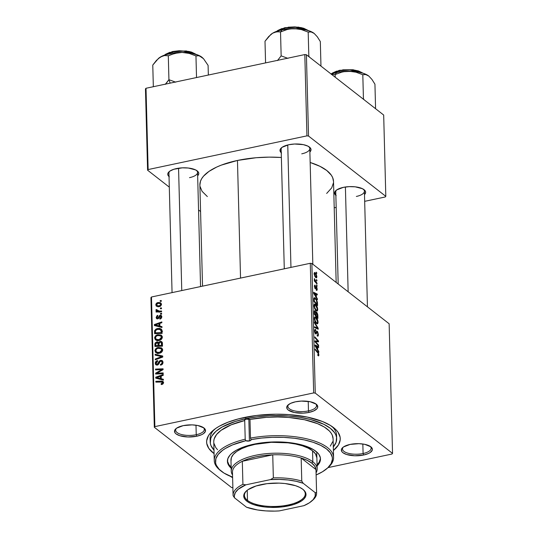 <?xml version="1.0" encoding="UTF-8"?>
<svg xmlns="http://www.w3.org/2000/svg" width="538" height="538" viewBox="0 0 538 538"><rect width="100%" height="100%" fill="white"/><g stroke="black" fill="none" stroke-linecap="round" stroke-linejoin="round"><path stroke-width="0.81" d="M196.242 434.717A14.324 5.588 178.5 0 0 203.377 427.562A14.324 5.588 -1.5 0 1 204.299 429.459A14.324 5.588 -1.5 0 1 196.242 434.717L195.993 425.208L196.242 434.717A14.324 5.588 -1.5 0 1 175.664 430.205A14.324 5.588 -1.5 0 1 176.477 428.261A14.324 5.588 178.5 0 0 180.438 434.213A14.324 5.588 178.5 0 0 196.242 434.717L196.794 436.224L196.242 434.717M183.223 425.632A15.515 6.053 -1.5 0 1 203.989 427.992A15.515 6.053 -1.5 0 1 196.794 436.224L201.615 434.691L203.398 433.689L205.375 431.409L205.012 429.062L203.956 427.972L197.836 425.524L192.113 424.879L183.223 425.632L176.612 428.167L174.642 430.447L175.005 432.801L176.06 433.89L179.719 435.693L187.903 436.977L196.794 436.224A15.515 6.053 -1.5 0 1 179.181 435.504A15.515 6.053 -1.5 0 1 175.892 428.732A15.515 6.053 -1.5 0 1 183.223 425.632M308.476 410.904A14.324 5.588 178.5 0 0 315.611 403.742A14.324 5.588 -1.5 0 1 316.526 405.639A14.324 5.588 -1.5 0 1 308.476 410.904L308.227 401.388L308.476 410.904A14.324 5.588 -1.5 0 1 287.891 406.385A14.324 5.588 -1.5 0 1 288.711 404.448A14.324 5.588 178.5 0 0 292.672 410.393A14.324 5.588 178.5 0 0 308.476 410.904L309.027 412.411L308.476 410.904M295.449 401.812A15.515 6.053 -1.5 0 1 316.223 404.179A15.515 6.053 -1.5 0 1 309.027 412.411L313.849 410.871L316.902 408.766L317.608 407.596L317.245 405.242L316.189 404.152L310.063 401.704L301.307 401.086L295.449 401.812L290.628 403.352L287.574 405.457L286.868 406.627L287.231 408.981L288.287 410.07L294.414 412.518L303.17 413.137L309.027 412.411A15.515 6.053 -1.5 0 1 291.408 411.691A15.515 6.053 -1.5 0 1 288.119 404.912A15.515 6.053 -1.5 0 1 295.449 401.812M363.089 453.514A14.324 5.588 178.5 0 0 370.225 446.358A14.324 5.588 -1.5 0 1 371.139 448.255A14.324 5.588 -1.5 0 1 363.089 453.514L362.841 444.005L363.089 453.514A14.324 5.588 -1.5 0 1 342.504 449.001A14.324 5.588 -1.5 0 1 343.325 447.058A14.324 5.588 178.5 0 0 347.286 453.009A14.324 5.588 178.5 0 0 363.089 453.514L363.641 455.02L363.089 453.514M350.063 444.428A15.515 6.053 -1.5 0 1 370.837 446.789A15.515 6.053 -1.5 0 1 363.641 455.02L368.463 453.487L370.245 452.485L372.222 450.205L372.336 449.015L370.803 446.762L364.677 444.321L358.96 443.675L350.063 444.428L343.459 446.964L341.482 449.243L341.845 451.597L342.901 452.687L346.566 454.489L354.744 455.773L363.641 455.02A15.515 6.053 -1.5 0 1 346.021 454.301A15.515 6.053 -1.5 0 1 342.74 447.529A15.515 6.053 -1.5 0 1 350.063 444.428M356.358 196.451A14.324 5.588 178.5 0 0 363.493 189.295A14.324 5.588 -1.5 0 1 364.408 191.185A14.324 5.588 -1.5 0 1 356.358 196.451M335.867 195.368A15.515 6.053 -1.5 0 1 336.008 190.465A15.515 6.053 -1.5 0 1 343.331 187.365A15.515 6.053 -1.5 0 1 364.105 189.726A15.515 6.053 -1.5 0 1 364.502 194.615L365.49 193.142L365.605 191.952L365.127 190.788L362.478 188.724L355.188 186.821L349.189 186.639L343.331 187.365L336.727 189.901L334.75 192.18L335.113 194.534L336.176 195.624M189.511 177.654A14.324 5.588 178.5 0 0 196.646 170.499A14.324 5.588 -1.5 0 1 197.567 172.389A14.324 5.588 -1.5 0 1 189.511 177.654M169.019 176.572A15.515 6.053 -1.5 0 1 169.161 171.669A15.515 6.053 -1.5 0 1 176.491 168.569A15.515 6.053 -1.5 0 1 197.258 170.929A15.515 6.053 -1.5 0 1 197.654 175.818L198.643 174.346L198.757 173.155L198.28 171.992L195.63 169.927L188.34 168.024L182.342 167.843L173.895 169.248L169.88 171.104L167.91 173.384L167.789 174.574L169.329 176.827M301.744 153.834A14.324 5.588 178.5 0 0 308.879 146.679A14.324 5.588 -1.5 0 1 309.794 148.575A14.324 5.588 -1.5 0 1 301.744 153.834M281.253 152.752A15.515 6.053 -1.5 0 1 281.394 147.849A15.515 6.053 -1.5 0 1 288.718 144.749A15.515 6.053 -1.5 0 1 309.491 147.116A15.515 6.053 -1.5 0 1 309.888 151.998L310.877 150.526L310.991 149.342L310.513 148.179L307.864 146.114L303.331 144.641L294.575 144.023L288.718 144.749L282.114 147.291L280.137 149.564L280.5 151.918L281.556 153.007M336.485 437.024A63.262 24.687 178.5 0 0 331.879 426.385A63.262 24.687 -1.5 0 1 336.58 435.376L336.667 438.645M244.191 417.515A66.84 26.086 -1.5 0 1 333.661 427.69A66.84 26.086 -1.5 0 1 333.399 450.508L338.429 444.946L340.204 439.835L340.13 437.28L338.066 432.27L336.095 429.875L330.359 425.403L322.444 421.503L307.144 417.051L288.946 414.603L275.967 414.193L256.478 415.464L238.442 418.873L228.011 422.195L219.322 426.217L215.738 428.443L210.271 433.211L208.435 435.713L206.659 440.817L206.726 443.379L208.798 448.383L214.077 453.635A66.84 26.086 -1.5 0 1 212.624 430.857A66.84 26.086 -1.5 0 1 244.191 417.515M199.88 185.045L200.492 181.192L201.703 178.65L203.539 176.148L209.006 171.38L216.693 167.062L221.279 165.132L237.46 160.452A66.84 26.086 178.5 0 1 281.374 157.479L269.235 157.13L256.162 157.728L237.46 160.452L240.54 278.092L237.46 160.452A66.84 26.086 178.5 0 0 199.88 185.011L202.53 286.155M389.142 323.768L392.538 453.4L315.261 393.103L311.872 263.472L389.142 323.768L311.872 263.472L310.278 263.29L151.481 296.989L154.87 426.621L313.667 392.922L310.278 263.29L311.872 263.472L315.261 393.103L392.538 453.4L391.987 454.032L328.046 467.603L391.987 454.032L392.538 453.4L389.142 323.768M317.05 285.517L316.526 284.918L316.546 285.739L317.07 286.31L316.526 284.918L316.546 285.739L317.07 286.31L317.05 285.517M316.909 280.123L316.384 279.525L316.405 280.345L316.929 280.917L316.384 279.525L316.405 280.345L316.929 280.917L316.909 280.123M317.723 309.377L316.593 305.658L315.369 304.266L314.427 304.118L314.004 306.438L314.938 309.242L316.761 311.072L317.467 310.762L317.723 309.377L317.265 309.471L317.723 309.377C317.407 306.929 316.674 305.261 315.51 304.367L314.622 304.031L313.957 305.752L314.569 308.469L316.209 310.782L317.03 311.072L317.723 309.377M317.4 298.832L316.378 297.111L316.304 294.38L317.299 294.905L317.272 294.098L313.647 292.302L313.674 293.277L317.42 299.7L316.378 297.111L316.304 294.38L317.299 294.905L317.272 294.098L313.647 292.302L313.674 293.277L317.42 299.7L317.4 298.832M315.006 310.816L314.205 311.233L314.219 314.219L317.911 318.368L317.716 314.34L316.848 312.396L316.196 312.074L315.92 312.571L315.275 311.085L314.508 310.668L314.219 314.219L317.911 318.368L317.83 315.288L317.413 315.376L317.83 315.288L316.633 312.188L315.92 312.571L314.548 310.655M318.166 328.227L314.427 322.013L314.448 322.874L317.655 328.2L314.548 326.761L314.569 327.568L318.193 329.243L318.166 328.227L316.674 328.543L318.166 328.227L314.427 322.013L314.448 322.874L317.655 328.2L314.548 326.761L314.569 327.568L318.193 329.243L318.166 328.227M318.146 355.732L318.913 354.784L318.388 354.898L318.913 354.784L317.837 352.108L317.252 352.229L317.837 352.108L315.134 349.061L315.154 349.875L317.77 352.814L318.483 354.401L318.066 354.885L317.743 354.562L317.81 355.396L318.456 355.894L318.819 355.631L318.557 353.177L315.134 349.061L315.154 349.875L318.281 353.52L318.462 354.717L317.743 354.562L317.81 355.396L318.577 355.894M318.61 345.127L315.49 341.637L318.523 341.838L318.503 340.998L314.817 336.842L314.838 337.656L317.965 341.146L314.918 340.924L314.945 341.771L318.63 345.934L318.61 345.127L318.025 345.248L318.61 345.127L315.49 341.637L318.523 341.838L318.503 340.998L314.817 336.842L314.838 337.656L317.965 341.146L314.918 340.924L314.945 341.771L318.63 345.934L318.61 345.127M318.778 351.462L317.756 349.74L317.682 347.01L318.678 347.535L318.651 346.728L315.026 344.932L315.053 345.907L318.799 352.329L317.756 349.74L317.682 347.01L318.678 347.535L318.651 346.728L315.026 344.932L315.053 345.907L318.799 352.329L318.778 351.462M317.245 331.253L316.438 331.421L317.245 331.253L316.263 331.973L315.914 333.056L315.1 333.204L315.598 333.096L315.046 331.368L314.643 331.455L315.752 330.48L315.698 329.653L314.737 329.855L315.618 329.586C314.952 329.175 314.616 329.646 314.616 331.005L315.645 333.916L316.418 333.634L315.53 333.822L316.418 333.634L316.653 332.881L315.927 333.035L316.653 332.881L316.983 332.033L316.196 332.202L317.299 332.081L317.951 334.118L317.676 335.302L317.138 335.087L317.205 335.92L317.904 336.189L318.382 334.501L317.676 331.764L316.62 331.139L315.692 333.156L315.039 331.226L315.194 330.453L315.752 330.48L315.698 329.653L314.864 329.619L314.616 331.005L314.986 332.948L315.759 333.997L316.351 333.768L316.983 332.033L317.561 332.41L317.904 334.871L317.676 335.302L317.138 335.087L317.682 336.183L318.247 335.82L318.382 334.501L317.938 334.596L318.382 334.501L317.245 331.253L316.754 331.078M318.059 322.161L316.929 318.442L315.705 317.043L314.764 316.902L314.34 319.222L315.275 322.027L317.097 323.856L317.803 323.546L318.059 322.161L317.602 322.255L318.059 322.161C317.743 319.713 317.01 318.045 315.846 317.151L314.959 316.815L314.286 318.536L314.898 321.253L316.546 323.567L317.366 323.856L318.059 322.161M316.337 290.244C316.916 290.641 317.198 290.238 317.191 289.034L316.842 289.108L317.191 289.034L316.371 286.546L314.77 288.052L315.355 287.931L314.717 287.931L315.147 287.843L314.448 286.781L315.255 286.068L315.181 285.234L314.555 285.362L315.181 285.234L314.421 286.418L315.221 288.684L315.961 287.924L314.824 288.166L316.418 287.373L316.855 288.738L316.223 289.37L316.29 290.204L316.875 290.365L317.158 289.747L316.842 287.245L315.994 286.478L315.147 287.843L314.757 286.512L315.181 285.234L314.508 285.49L315.073 288.543L315.618 288.751L316.176 287.379L316.6 287.588L316.808 289.256L316.223 289.37L316.29 290.204L316.781 290.406M317.514 303.311L316.768 300.056L314.824 297.743L313.889 298.382L313.889 301.435L317.575 305.591L317.514 303.311L317.097 303.398L317.514 303.311L317.4 302.006L315.261 298.012L314.387 297.682L313.856 298.577L313.889 301.435L317.575 305.591L317.514 303.311M315.154 272.786L314.172 272.995L315.154 272.786C314.508 272.248 314.158 272.578 314.091 273.781L315.853 277.635C316.478 278.119 316.815 277.763 316.862 276.559L316.243 274.198L314.575 272.544L314.111 274.091L314.992 276.666L316.418 277.83L316.862 276.559L316.505 276.633L316.862 276.559L315.154 272.786L314.548 272.551M316.99 283.203L315.187 281.011L314.313 278.583L314.864 280.816L314.306 280.184L314.326 280.991L317.01 284.01L316.99 283.203L316.405 283.324L316.99 283.203L314.313 278.583L314.864 280.816L314.306 280.184L314.326 280.991L317.01 284.01L316.99 283.203M316.714 272.732L316.189 272.141L316.209 272.954L316.734 273.533L316.189 272.141L316.209 272.954L316.734 273.533L316.714 272.732M157.89 334.697L161.091 335.066L162.207 336.385L162.328 337.42L160.835 339.74L157.399 340.594L155.327 339.747L154.621 337.756L155.643 335.779L157.89 334.697C155.98 335.046 154.89 336.169 154.614 338.059L155.805 340.103L159.161 340.453C161.01 340.07 162.066 338.96 162.335 337.124L161.413 335.282L157.89 334.697L158.791 335.403L157.89 334.697M159.894 326.129L161.965 326.64L161.985 327.507L154.386 325.524L154.359 324.548L161.837 321.906L161.864 322.706L159.82 323.399L159.894 326.129L159.82 323.399L161.864 322.706L161.837 321.906L154.359 324.548L154.386 325.524L161.985 327.507L161.965 326.64L159.894 326.129L161.487 327.373L159.894 326.129M163.525 382.531L162.846 384.058L161.225 384.529L161.104 383.749L162.59 383.022L162.348 382.067L155.865 382.121L155.845 381.314L162.832 381.314L163.525 382.531L163.034 381.442L161.373 381.099L155.845 381.314L155.865 382.121L161.205 381.919L162.644 382.666L161.104 383.749L161.225 384.529L161.911 384.455L163.525 382.531M160.727 360.305L162.355 360.668L162.994 362.504L162.362 364.226L160.512 365.168L160.405 364.387L161.669 363.802L162.093 362.8L161.931 361.59L161.091 361.059L160.102 361.502L158.037 364.764L156.518 365.073L155.583 364.468L155.294 362.868L156.168 361.227L157.56 360.574L157.654 361.361L156.491 362.027L156.154 363.009L156.423 364.024L157.257 364.253L159.302 361.106L160.727 360.305L157.257 364.253L156.531 364.125L156.154 363.157L157.654 361.361L157.392 360.608C156.027 361.005 155.321 361.906 155.274 363.318L155.886 364.791L157.325 365.046L158.939 363.789L160.169 361.435L161.656 361.26L162.113 362.383L161.501 363.95L160.405 364.387L160.512 365.168C162.126 364.851 162.953 363.883 162.994 362.249L162.281 360.601L160.727 360.305L162.812 361.933L160.727 360.305M155.132 354.266L162.732 356.028L162.758 357.05L155.28 359.821L155.26 359.014L161.669 356.64L155.159 355.127L155.132 354.266L155.159 355.127L161.669 356.64L155.26 359.014L155.28 359.821L162.758 357.05L162.732 356.028L155.132 354.266L156.719 355.497L155.132 354.266M158.219 347.481L161.42 347.851L162.543 349.169L162.664 350.204L161.171 352.525L157.735 353.372L155.664 352.525L154.957 350.541L155.98 348.563L158.219 347.481C156.316 347.83 155.226 348.954 154.951 350.843L156.141 352.888L159.49 353.237C161.346 352.854 162.402 351.744 162.671 349.908L161.743 348.066L158.219 347.481L159.127 348.187L158.219 347.481M160.203 300.574L161.279 300.534L161.299 301.334L160.223 301.394L160.203 300.574L160.223 301.394L161.299 301.334L161.279 300.534L160.203 300.574L161.185 301.341L160.203 300.574M161.918 343.049L160.001 341.381L161.272 341.469L162.187 342.255L162.476 346.176L154.931 346.472L155.226 342.881L156.652 341.986L157.735 342.007L158.508 342.659L160.001 341.381L158.508 342.659L158.145 342.222M161.272 378.759L163.344 379.27L163.364 380.137L155.764 378.16L155.738 377.178L163.216 374.535L163.243 375.336L161.198 376.028L161.272 378.759L161.198 376.028L163.243 375.336L163.216 374.535L155.738 377.178L155.764 378.16L163.364 380.137L163.344 379.27L161.272 378.759L162.866 380.003L161.272 378.759M158.576 373.083L163.175 372.928L163.196 373.742L155.65 374.018L155.63 373.177L161.945 369.626L155.543 369.909L155.522 369.095L163.068 368.799L163.088 369.646L156.787 373.211L158.576 373.083L156.787 373.211L163.088 369.646L163.068 368.799L155.522 369.095L155.543 369.909L161.945 369.626L155.63 373.177L155.65 374.018L163.196 373.742L163.175 372.928L158.576 373.083L159.584 373.876L158.576 373.083M160.257 316.014L161.756 317.386L161.118 316.889L159.786 318.328L160.539 318.913L159.786 318.328L159.9 319.101L161.803 316.781L161.131 318.53L159.9 319.101L159.786 318.328L161.097 317.205L160.902 316.209L160.351 316.001L158.562 318.429L157.109 318.879L156.134 317.514L157.076 315.611L157.748 315.342L157.863 316.122L156.874 316.969L157.291 318.086L158.118 317.844L159.9 315.315L161.124 315.369L161.777 316.438L161.259 315.463L160.176 315.234L157.594 318.086L156.82 317.407L157.863 316.122L157.748 315.342L156.134 317.514L156.625 318.657L157.735 318.859L159.786 316.283L160.808 316.122M161.871 329.922L162.14 333.392L154.594 333.688L154.688 330.527L156.195 328.913L159.456 328.348L161.138 328.98L161.871 329.922L161.218 329.041L157.553 328.442L154.621 330.769L154.594 333.688L162.14 333.392L161.871 329.922M158.037 302.531L160.257 302.638L161.198 303.392L161.447 304.723L160.519 306.176L158.165 306.788L156.154 305.961L155.966 304.024L158.037 302.531C156.713 302.773 155.973 303.56 155.805 304.878L156.444 306.256L159.349 306.667L161.481 304.306L160.795 302.941L158.037 302.531L158.959 303.25L158.037 302.531M160.398 307.965L161.474 307.924L161.494 308.725L160.418 308.785L160.398 307.965L160.418 308.785L161.494 308.725L161.474 307.924L160.398 307.965L161.373 308.731L160.398 307.965M159.362 311.065L161.555 311.004L161.575 311.818L156.087 312.033L156.067 311.22L157.204 311.186L156.094 310.56L156.054 309.706L156.988 309.7L156.861 310.325L157.526 310.883L159.362 311.065L156.128 309.565L156.296 310.756L157.204 311.186L156.067 311.22L156.087 312.033L161.575 311.818L161.555 311.004L159.362 311.065L160.385 311.865L159.362 311.065M160.539 313.358L161.615 313.318L161.635 314.118L160.559 314.179L160.539 313.358L160.559 314.179L161.635 314.118L161.615 313.318L160.539 313.358L161.514 314.125L160.539 313.358M231.596 487.556L154.319 427.259L150.929 297.628L151.481 296.989L310.278 263.29L313.667 392.922L315.261 393.103L313.667 392.922L154.87 426.621L154.319 427.259L154.87 426.621L151.481 296.989L150.929 297.628L154.319 427.259L231.596 487.556L232.88 487.697L231.596 487.556M383.681 115.038L385.807 196.336L308.536 136.04L306.404 54.742L383.681 115.038L306.404 54.742L304.811 54.567L146.013 88.266L148.138 169.557L306.936 135.858L304.811 54.567L306.404 54.742L308.536 136.04L385.807 196.336L385.255 196.969L364.677 201.333L385.255 196.969L385.807 196.336L383.681 115.038M200.573 211.535L198.549 209.954L200.573 211.535M169.295 187.13L147.587 170.196L145.462 88.898L146.013 88.266L304.811 54.567L306.936 135.858L308.536 136.04L306.936 135.858L148.138 169.557L147.587 170.196L148.138 169.557L146.013 88.266L145.462 88.898L147.587 170.196L169.295 187.13M334.206 207.803L336.176 207.386L334.206 207.803M199.995 186.316L202.066 191.32L207.345 196.572M326.667 193.445L331.697 187.876L333.473 182.772M333.52 181.548L332.686 177.681L331.334 175.206L326.781 170.512L319.928 166.309L310.164 162.476A66.84 26.086 178.5 0 1 333.52 181.514L336.163 282.423M284.286 268.805L281.159 149.322A14.324 5.588 -1.5 0 1 281.979 147.385M338.187 284.003L335.773 191.938A14.324 5.588 -1.5 0 1 336.593 189.995M172.059 292.625L168.932 173.142A14.324 5.588 -1.5 0 1 169.746 171.198M230.459 476.325L232.618 477.643A15.515 6.053 -1.5 0 1 230.459 476.325M213.983 450.077A63.262 24.687 -1.5 0 1 210.19 441.98L210.102 438.685A63.262 24.687 -1.5 0 1 214.332 429.459A63.262 24.687 178.5 0 0 210.291 440.333M158.602 343.654L156.652 341.986L154.978 343.412L155.758 344.017L154.978 343.412L154.877 344.502L155.778 345.208L154.877 344.502L154.931 346.472L162.476 346.176L162.395 343.096L161.763 341.744L160.001 341.381L162.389 342.962M158.508 342.659L156.652 341.986L158.979 343.58M162.53 342.955L161.851 343.069M159.019 343.574L158.475 343.688M158.145 345.53L155.791 345.625L156.78 346.398L155.791 345.625L155.758 344.253L156.706 342.78L158.986 343.95L157.762 343.002L158.111 344.233L159.013 344.939L158.111 344.233L158.145 345.53L159.134 346.304L158.145 345.53L157.816 343.056L156.255 342.955L155.805 343.54L155.791 345.625L158.145 345.53M158.986 343.95L157.762 343.002M161.575 345.403L159.026 345.497L160.015 346.27L159.026 345.497L158.979 343.802L160.001 342.181L161.057 342.376L162.415 343.856L161.474 343.123L161.534 343.903L162.436 344.602L161.534 343.903L161.575 345.403L162.476 346.102L161.575 345.403L161.259 342.598L160.438 342.148L159.51 342.37L158.999 343.284L159.026 345.497L161.575 345.403M157.183 353.291L157.035 352.477L154.951 350.843L157.035 352.41M161.42 348.98L161.064 348.994M157.035 352.323L157.372 353.688M156.706 352.134L159.51 352.43L161.07 351.637L161.79 350.036L162.584 350.655L160.956 348.631L159.342 348.187L157.331 348.57L156.262 349.418L155.845 350.917L156.706 352.134L155.825 350.689C156.04 349.344 156.814 348.55 158.159 348.294L161.124 348.752L161.79 350.036L159.51 352.43L160.257 353.009L159.51 352.43L156.706 352.134L158.306 353.385L156.504 351.993L158.589 353.621M155.966 359.566L155.26 359.014L155.966 359.566M160.458 357.905L159.712 357.326L160.458 357.905M162.382 357.192L161.669 356.64L162.382 357.192M162.194 357.05L162.543 357.131L162.194 357.05M161.165 364.986L160.405 364.387L161.165 364.986M161.366 364.905L160.647 364.347L161.366 364.905M162.14 364.448L161.501 363.95L162.14 364.448M162.94 363.022L162.113 362.383L162.94 363.022M157.365 365.033L155.274 363.318L157.365 364.771M157.964 364.804L157.257 364.253L157.964 364.804M158.562 364.313L157.916 363.816L158.562 364.313M159.403 362.847L158.663 362.269L159.403 362.847M162.59 361.993L162.967 361.906M163.041 361.899L162.469 362.027M157.365 364.724L157.378 365.154M161.985 384.441L161.104 383.749L161.985 384.441M162.503 384.26L161.763 383.688L162.503 384.26M163.417 383.271L162.644 382.666L163.417 383.271M163.498 382.962L162.382 382.088L162.644 382.666M156.834 382.088L155.845 381.314L156.834 382.088M163.653 382.72L161.373 381.099L163.525 382.726M157.6 378.638L155.738 377.178L157.6 378.638M158.011 378.745L156.571 377.609L158.011 378.745M160.378 378.51L158.125 377.918L159.766 379.203L158.125 377.918L156.571 377.609L160.324 376.331L161.225 377.03L160.324 376.331L160.378 378.51L162.019 379.788L160.378 378.51L160.324 376.331L156.571 377.609L160.378 378.51M156.666 373.984L155.63 373.177L156.666 373.984M159.06 372.02L158.434 371.529L159.06 372.02M161.091 370.816L160.485 370.346L161.091 370.816M162.456 370.016L161.945 369.626L162.456 370.016M156.518 369.875L155.522 369.095L156.518 369.875M157.721 373.944L156.787 373.211L157.721 373.944M157.829 318.839L156.134 317.514L157.829 318.839M157.594 318.086L156.82 317.407M158.616 318.368L158.031 317.918L158.616 318.368M159.08 317.608L158.502 317.151L159.08 317.608M159.773 316.297L159.194 315.846L159.773 316.297M161.783 316.485L160.176 315.234L161.783 316.485M156.222 326.008L154.359 324.548L156.222 326.008M158.999 325.88L156.746 325.288L158.387 326.566L156.746 325.288L155.193 324.972L156.659 326.122L155.193 324.972L158.945 323.694L159.847 324.401L158.945 323.694L158.999 325.88L160.64 327.151L158.999 325.88L158.945 323.694L155.193 324.972L158.999 325.88M155.448 332.471L154.547 331.771L155.448 332.471M155.428 331.395L154.621 330.769L155.428 331.684L155.529 330.648L157.526 329.249L160.506 329.659L161.212 331.59L162.113 332.296L161.212 331.59L161.239 332.618L155.455 332.84L156.444 333.614L155.455 332.84L155.428 331.684L155.455 332.84L161.239 332.618L162.14 333.318L161.239 332.618L160.902 330.11L159.766 329.296L156.645 329.532L155.664 330.352L155.421 331.421M158.434 329.128L157.553 328.442L158.434 329.128M160.849 329.935L161.918 330.05M161.541 329.982L160.284 329.969M161.131 330.776L161.851 330.924M156.847 340.514L156.699 339.693L154.614 338.059L156.699 339.626M161.084 336.196L160.727 336.216M156.706 339.539L157.035 340.904M156.37 339.35L159.174 339.646L160.734 338.853L161.461 337.252L162.254 337.871L160.62 335.853L159.006 335.403L156.995 335.786L155.926 336.64L155.516 338.133L156.37 339.35L155.489 337.904C155.704 336.566 156.484 335.766 157.829 335.51L160.788 335.968L161.461 337.252L159.174 339.646L159.921 340.224L159.174 339.646L156.37 339.35L157.97 340.608L156.168 339.209L158.253 340.836M157.916 306.774L155.805 304.878L157.896 306.357M157.896 306.297L157.916 306.808M160.573 304.891L161.003 304.878M159.248 305.887L156.908 305.591L156.491 304.77L158.058 303.331L160.385 303.667L161.407 304.918L160.795 304.441L159.248 305.887L159.988 306.472L159.248 305.887L160.66 304.992L160.445 303.721L158.488 303.264L156.8 303.97L156.82 305.517L159.248 305.887M157.056 311.993L156.067 311.22L157.056 311.993M158.185 311.946L157.204 311.186L158.185 311.946M158.037 311.832L155.939 310.15L158.031 311.778L158.212 311.193M156.988 309.7L156.128 309.565L156.827 310.11L156.988 309.7M159.214 312.289L156.827 310.137M158.145 311.334L158.044 311.892M314.932 341.24L316.27 340.951L314.932 341.24M314.938 341.489L317.259 340.998L314.938 341.489M315.557 341.657L317.965 341.146L315.557 341.657M317.938 341.119L318.503 340.998L317.938 341.119M314.945 341.758L315.49 341.637L314.945 341.758M315.759 342.693L316.357 342.565L315.759 342.693M317.265 347.023L318.651 346.728L317.265 347.023M317.265 347.097L317.682 347.01L317.265 347.097M317.339 349.835L317.756 349.74L317.339 349.835M317.319 348.974L316.203 347.064L315.779 347.151L316.203 347.064L315.443 345.84L315.06 345.921L317.259 346.795L317.319 348.974L316.895 349.061L317.319 348.974L315.443 345.84L317.259 346.795L317.319 348.974M318.483 354.401L318.066 354.885M317.676 335.302L317.259 335.181M315.645 333.916L316.418 333.634M315.618 329.586L315.14 329.438M314.622 330.48L315.671 330.413M315.47 327.985L316.707 327.723L315.47 327.985M316.478 328.449L317.655 328.2L316.478 328.449M314.4 317.46L315.846 317.151L314.4 317.46M316.539 322.78L315.167 320.843L314.77 320.924L315.167 320.843L314.717 318.899L314.313 318.98L314.717 318.899C314.804 317.702 315.174 317.38 315.826 317.918L317.628 321.771C317.548 322.955 317.185 323.291 316.539 322.78L315.887 322.921L316.539 322.78L314.992 320.386L314.912 317.904L315.423 317.696L316.405 318.509L317.561 321.132L317.44 322.753L316.142 323.204M314.313 317.871L315.826 317.918M315.611 312.639L315.779 315.187L314.219 313.984L314.629 313.896L314.596 312.524L314.179 312.612L315.039 311.63L315.564 312.47L315.779 315.187L315.194 315.315L315.779 315.187L314.629 313.896L314.609 311.852L315.039 311.63L315.611 312.645M316.633 312.188L315.92 312.571M314.172 311.677L315.039 311.63M317.46 317.077L316.209 315.678L315.624 315.799L316.209 315.678L316.169 313.984L315.752 314.071L316.647 312.981L317.38 314.777L317.46 317.077L316.869 317.198L317.46 317.077L316.209 315.678L316.357 312.887L317.245 314.058L317.46 317.077M315.685 313.029L316.647 312.981M316.243 289.599L316.6 289.518L316.223 289.37M315.181 285.234L314.811 285.106M314.427 286.102L315.255 286.068M316.371 286.546L315.9 286.572M315.887 294.394L317.272 294.098L315.887 294.394M315.887 294.468L316.304 294.38L315.887 294.468M315.961 297.198L316.378 297.111L315.961 297.198M315.94 296.337L314.824 294.434L314.4 294.521L314.824 294.434L314.064 293.21L313.681 293.291L315.88 294.158L315.94 296.337L315.517 296.431L315.94 296.337L314.064 293.21L315.88 294.158L315.94 296.337M313.91 298.301L315.261 298.012L313.91 298.301M317.01 302.094L317.4 302.006L317.01 302.094M314.3 298.987L314.972 298.603L316.357 300.157L317.124 304.293L314.3 301.112L314.3 298.987L315.261 298.792C316.337 299.585 316.949 301.072 317.097 303.264L317.124 304.293L316.539 304.421L317.124 304.293L314.3 301.112L313.883 301.199L314.3 301.112L314.266 299.948L313.849 300.036L314.266 299.948L314.3 298.987L313.829 299.088L314.629 298.536L313.849 298.698M314.071 304.676L315.51 304.367L314.071 304.676M316.209 309.996L314.831 308.059L314.434 308.139L314.831 308.059L314.38 306.115L313.984 306.196L314.38 306.115C314.468 304.918 314.838 304.595 315.49 305.133L317.292 308.987C317.212 310.17 316.848 310.507 316.209 309.996L315.55 310.137L316.209 309.996L314.663 307.601L314.723 304.965L316.209 305.914L317.225 308.348L317.104 309.969L315.806 310.426M313.984 305.086L315.49 305.133M315.853 277.635L316.398 277.837M315.793 276.801L314.111 274.145L315.174 273.58L316.532 276.29L315.181 276.935L315.793 276.801L314.602 275.012L314.569 273.479L315.591 274.01L316.472 275.833L316.391 276.895L315.376 277.171M314.091 273.526L315.174 273.58M314.326 280.93L314.864 280.816L314.326 280.93M314.259 279.33L314.737 279.229L314.259 279.33M315.308 282.094L315.914 281.966L315.308 282.094M213.781 441.126L214.178 438.907L216.572 434.529L221.017 430.36L231.158 424.825L244.716 420.541L244.864 419.748L246.283 419.142A2.986 1.163 -1.5 0 1 249.995 419.425L250.486 438.1L251.011 439.607A2.986 1.163 -1.5 0 1 251.085 439.855A2.986 1.163 -1.5 0 1 249.41 440.952L248.838 419.075L249.41 440.952L245.779 440.716L245.207 439.216L244.716 420.541A59.678 23.289 178.5 0 0 213.768 441.886L214.258 460.568A59.678 23.289 -1.5 0 1 245.207 439.216A59.678 23.289 178.5 0 0 220.143 470.286L221.246 471.16A58.487 22.825 -1.5 0 1 245.779 440.716L232.503 444.913L225.456 448.423L222.577 450.34L218.226 454.422L215.879 458.712L215.63 463.05L216.296 465.188L219.181 469.311L224.037 473.104L232.604 477.166A58.487 22.825 -1.5 0 1 221.246 471.16M320.419 458.658L319.182 462.216L317.057 464.866A46.55 18.164 178.5 0 0 320.446 458.336M253.586 444.213A46.55 18.164 -1.5 0 1 320.48 458.88A46.55 18.164 -1.5 0 1 317.084 465.962L320.056 461.543L320.399 457.979L318.96 454.489L317.588 452.821L313.593 449.707L304.817 445.814L297.427 443.89L289.141 442.586L275.718 441.9L266.606 442.317L253.586 444.213L245.812 446.251L236.263 450.272L231.663 453.453L229.961 455.148L227.843 458.658L227.493 462.223L227.991 463.985L231.179 468.208A46.55 18.164 -1.5 0 1 227.413 461.322A46.55 18.164 -1.5 0 1 253.586 444.213M210.19 441.98A63.262 24.687 -1.5 0 1 245.758 418.732L245.718 417.199L245.758 418.732A63.262 24.687 -1.5 0 1 336.667 438.672A63.262 24.687 -1.5 0 1 333.304 446.95M232.497 472.599A41.776 16.301 -1.5 0 1 242.315 461.281A41.776 16.301 -1.5 0 1 272.739 454.825A41.776 16.301 -1.5 0 1 301.166 458.026A41.776 16.301 -1.5 0 1 311.791 463.117L312.834 461.792A42.973 16.772 178.5 0 0 259.491 454.556A42.973 16.772 178.5 0 0 232.55 475.007A42.973 16.772 -1.5 0 1 231.253 471.113L230.963 460.125A42.973 16.772 -1.5 0 1 255.12 444.334A42.973 16.772 -1.5 0 1 316.875 457.878M220.708 470.723A59.678 23.289 -1.5 0 1 214.258 460.568M333.21 447.065L336.089 442.29L336.559 437.441L335.88 435.047L334.602 432.7L330.298 428.261L323.802 424.28L310.54 419.505L299.834 417.3L288.112 415.982L269.625 415.76L257.386 416.795L245.758 418.732L235.193 421.503L222.221 426.97L215.96 431.294L211.918 435.955L210.775 438.362L210.304 443.211L210.977 445.605L214.124 450.219M217.547 449.728L215.812 447.656L213.922 443.339M327.158 468.39L328.214 467.455A59.678 23.289 178.5 0 0 316.606 441.779A59.678 23.289 178.5 0 0 250.486 438.1L251.011 439.607A58.487 22.825 -1.5 0 1 315.793 443.225A58.487 22.825 -1.5 0 1 327.158 468.39A58.487 22.825 -1.5 0 1 316.129 474.98L322.437 471.779L327.743 467.858L331.099 463.648L332.403 459.317L332.262 457.152L330.413 452.915L326.526 448.941L320.742 445.37L313.271 442.33L304.387 439.929L294.4 438.255L283.681 437.374L272.611 437.307L261.589 438.06L251.011 439.607L250.795 440.38L249.41 440.952A2.986 1.163 -1.5 0 1 245.779 440.716L245.207 439.216L244.716 420.541A2.986 1.163 -1.5 0 1 244.602 420.239A2.986 1.163 -1.5 0 1 246.283 419.142L249.995 419.425L266.384 417.347L277.716 416.997L288.886 417.481L304.481 419.741L317.561 423.668L324.353 427.058L329.317 430.925L331.045 432.996L332.255 435.134L333.089 438.786A59.678 23.289 178.5 0 0 249.995 419.425L250.486 438.1A59.678 23.289 -1.5 0 1 333.58 457.441A59.678 23.289 -1.5 0 1 327.669 467.925M332.679 441.745L330.285 446.123M227.466 461.127L228.906 464.61L231.145 467.112A46.55 18.164 178.5 0 1 227.419 460.77M231.037 460.965L231.36 457.67L233.317 454.428L236.828 451.362L241.77 448.591L247.951 446.217L255.12 444.334L271.334 442.317L287.944 442.835L295.591 444.038L302.41 445.814L308.139 448.1L312.544 450.804L315.47 453.823L316.875 457.899M181.763 290.567L178.562 168.199L181.763 290.567M167.11 82.166L165.233 84.392L168.925 79.685L168.3 55.764L171.555 54.405L178.408 52.65L182.039 52.421L189.168 53.41L195.96 55.918L198.845 55.75L201.938 57.23L203.532 58.716L208.092 65.38L208.347 75.038L208.092 65.38L203.532 58.716L198.482 55.266L191.077 53.181L182.039 52.421L172.745 53.087L164.601 55.078L160.445 57.001L164.453 55.562L168.3 55.764L168.925 79.685L167.11 82.166M170.19 83.134L168.925 79.685L170.19 83.134M172.711 51.554L172.416 51.964L183.223 51.117L195.845 54.304A17.902 6.987 178.5 0 0 172.416 51.964L172.442 53.127L172.416 51.964A17.902 6.987 178.5 0 0 164.467 55.125L172.416 51.964L172.57 51.513L179.194 50.74L188.899 51.433L191.622 52.146L195.677 54.136M196.525 77.546L195.96 55.918L196.525 77.546M175.718 82.186L168.925 79.685L175.718 82.186M158.407 58.481L162.463 56.039L164.453 55.562L168.3 55.764L174.917 53.343L182.039 52.421A24.022 9.375 178.5 0 0 160.445 57.001A24.022 9.375 178.5 0 0 158.488 58.407L152.772 65.078L153.337 86.712L152.772 65.078L156.457 60.37L160.445 57.001L158.468 58.427M201.985 57.27L201.985 57.27A24.022 9.375 178.5 0 1 202.012 57.29L201.938 57.23A24.022 9.375 178.5 0 0 182.039 52.421L189.168 53.41L195.96 55.918L198.845 55.75L201.985 57.27A24.022 9.375 178.5 0 0 201.938 57.23M165.395 54.358L169.84 52.3M345.403 186.995L348.147 291.778L345.403 186.995M345.255 71.446L348.886 71.218A24.022 9.375 178.5 0 0 336.68 72.408L335.14 74.56L341.764 72.139L345.255 71.446L352.471 71.48L356.008 72.206L362.807 74.715L363.432 98.629L362.935 98.858L363.432 98.629L362.807 74.715L365.685 74.547L368.779 76.026L371.933 79.422L374.939 84.177L375.564 108.098L374.939 84.177L371.933 79.422L368.779 76.026L363.116 73.235L357.925 71.978L351.993 71.312L339.586 71.884L331.092 74.009A24.022 9.375 178.5 0 1 336.68 72.408L335.14 74.56L341.764 72.139L345.255 71.446M339.256 70.76L350.063 69.913L362.693 73.101A17.902 6.987 178.5 0 0 339.256 70.76L339.29 71.924L339.256 70.76A17.902 6.987 178.5 0 0 331.307 73.921L339.256 70.76L339.417 70.31L339.256 70.76M335.214 77.223L335.14 74.56L335.214 77.223M331.3 74.358L335.14 74.56L331.3 74.358M375.289 108.494L375.564 108.098L374.966 108.239L375.564 108.098L375.289 108.494M364.065 99.732L363.432 98.629L364.065 99.732M368.833 76.066L368.833 76.066A24.022 9.375 178.5 0 1 368.86 76.087L368.779 76.026A24.022 9.375 178.5 0 0 348.886 71.218L356.008 72.206L362.807 74.715L365.685 74.547L368.833 76.066A24.022 9.375 178.5 0 0 368.779 76.026M342.713 69.819L352.679 69.745L358.469 70.942L362.525 72.933M332.235 73.155L336.68 71.097M287.756 144.971L290.957 267.393L287.756 144.971M290.641 28.837L294.273 28.601A24.022 9.375 178.5 0 0 282.067 29.792L280.527 31.944L287.151 29.523L290.641 28.837L297.857 28.864L301.394 29.59L308.193 32.098L308.819 56.019L308.321 56.241L308.819 56.019L308.193 32.098L311.072 31.93L314.165 33.41L317.319 36.806L320.325 41.567L320.951 65.481L320.325 41.567L317.319 36.806L314.165 33.41L310.715 31.446L306.021 29.926L294.273 28.601L282.067 29.792L276.835 31.258L272.672 33.181L276.687 31.742L280.527 31.944L287.151 29.523L290.641 28.837M284.642 28.151L295.449 27.303L308.079 30.491A17.902 6.987 178.5 0 0 284.642 28.151L284.676 29.314L284.642 28.151A17.902 6.987 178.5 0 0 276.693 31.312L284.642 28.151L284.804 27.694L284.642 28.151M287.944 58.373L281.152 55.865L280.527 31.944L281.152 55.865L277.467 60.572L281.152 55.865L287.944 58.373M270.641 34.661L272.672 33.181A24.022 9.375 178.5 0 0 270.722 34.593L264.999 41.265L265.57 62.892L264.999 41.265L268.691 36.557L272.672 33.181L270.701 34.607A24.022 9.375 178.5 0 0 270.594 34.701M320.675 65.878L320.951 65.481L320.352 65.629L320.951 65.481L320.675 65.878M309.451 57.122L308.819 56.019L309.451 57.122M314.259 33.484L314.165 33.41A24.022 9.375 178.5 0 0 294.273 28.601L301.394 29.59L308.193 32.098L311.072 31.93L314.219 33.45A24.022 9.375 178.5 0 0 314.165 33.41M288.099 27.209L294.79 26.9L301.125 27.613L303.856 28.326L307.911 30.323M277.621 30.545L282.067 28.487M278.637 31.681L280.527 31.944L282.067 29.792A24.022 9.375 178.5 0 0 272.672 33.181L274.689 32.226L278.637 31.681M247.493 500.401A30.437 11.876 178.5 0 0 287.756 505.068A30.437 11.876 178.5 0 0 302.598 489.103A30.437 11.876 -1.5 0 1 305.275 493.797A30.437 11.876 -1.5 0 1 281.831 506.009A30.437 11.876 -1.5 0 1 247.493 500.401L247.224 490.266L247.493 500.401A30.437 11.876 -1.5 0 1 244.427 495.39A30.437 11.876 -1.5 0 1 246.855 490.562A30.437 11.876 178.5 0 0 247.493 500.401L246.861 501.201L247.493 500.401M302.874 489.311A31.15 12.159 -1.5 0 1 302.941 489.365A31.15 12.159 -1.5 0 1 288.429 505.902A31.15 12.159 -1.5 0 1 246.861 501.201L244.743 499.008L243.781 496.675L244.01 494.287L245.429 491.94L247.978 489.715L256.041 485.989L266.969 483.669L279.094 483.111L285.032 483.534L295.523 485.693L299.673 487.354L302.874 489.311L304.992 491.503L305.954 493.837L305.725 496.224L304.306 498.571L301.757 500.797L293.694 504.523L282.773 506.843L270.641 507.401L264.703 506.978L254.212 504.812L250.062 503.158L246.861 501.201A31.15 12.159 -1.5 0 1 246.525 490.844A31.15 12.159 -1.5 0 1 274.474 483.104A31.15 12.159 -1.5 0 1 302.874 489.311M231.253 471.113A42.973 16.772 -1.5 0 1 264.346 453.877A42.973 16.772 -1.5 0 1 312.834 461.792L312.544 450.804L312.834 461.792A42.973 16.772 -1.5 0 1 317.164 468.867A42.973 16.772 -1.5 0 1 316.068 472.821A42.973 16.772 178.5 0 0 312.834 461.792L311.791 463.117L307.191 460.34L301.166 458.026L315.974 469.573L314.757 466.244L311.791 463.117A41.776 16.301 -1.5 0 1 315.974 469.573A41.776 16.301 -1.5 0 1 315.994 470.414M242.315 461.281L272.739 454.825L264.131 455.484L255.96 456.829L248.583 458.786L242.315 461.281L272.739 454.825L273.344 477.892L270.486 479.6L245.832 484.832L242.92 484.348L242.315 461.281A41.776 16.301 178.5 0 0 232.477 472.182L233.075 495.249A41.776 16.301 -1.5 0 1 242.92 484.348L242.315 461.281M301.166 458.026L315.974 469.573L316.579 492.647L315.201 492.647L303.203 483.285L301.771 481.093L301.166 458.026A41.776 16.301 178.5 0 0 272.739 454.825L273.344 477.892A41.776 16.301 -1.5 0 1 301.771 481.093L301.166 458.026M233.075 495.249A41.776 16.301 -1.5 0 0 233.102 495.666L234.534 497.858A40.585 15.837 -1.5 0 1 245.832 484.832L242.92 484.348A41.776 16.301 178.5 0 0 233.102 495.666L234.534 497.858L246.532 507.22L257.487 509.957L265.92 510.905L274.79 511.1L279.249 510.912L303.903 505.673L309.397 502.808L313.217 499.573L315.181 496.137L315.201 492.647L303.203 483.285L296.176 481.302L288.112 479.983L279.41 479.412L270.486 479.6L245.832 484.832L238.206 489.284L235.294 492.64L234.299 496.123L234.534 497.858L246.532 507.22A40.585 15.837 -1.5 0 0 279.249 510.912L303.903 505.673A40.585 15.837 -1.5 0 0 311.784 501.006A40.585 15.837 -1.5 0 0 315.201 492.647L316.579 492.647A41.776 16.301 -1.5 0 1 316.6 493.064A41.776 16.301 -1.5 0 1 312.296 500.542M316.6 493.064L315.994 469.997A41.776 16.301 178.5 0 0 315.974 469.573L316.579 492.647A41.776 16.301 178.5 0 1 312.847 500.078L311.784 501.006M301.771 481.093A41.776 16.301 178.5 0 0 273.344 477.892L270.486 479.6A40.585 15.837 -1.5 0 1 303.203 483.285L301.771 481.093M161.057 342.376L162.402 343.426M161.144 348.765L162.671 349.956M161.676 361.274L162.994 362.303M156.531 364.125L157.614 364.966M160.815 316.129L161.803 316.902M157.076 317.978L158.071 318.758M160.506 329.659L162.59 331.287M160.808 335.981L162.335 337.171M156.908 305.591L158.441 306.788M160.385 303.667L161.474 304.521M318.288 354.966L317.783 355.073M317.07 332L316.203 332.181M315.793 333.17L315.147 333.304M316.263 287.319L315.577 287.467M333.089 438.766L333.58 457.441M200.553 286.579L197.567 172.389M163.861 55.353L172.577 51.507L186.309 50.942L196.464 54.499M367.441 306.828L364.408 191.185M363.305 73.296L353.157 69.738L339.424 70.303L330.971 73.908M309.794 148.575L312.827 264.219M308.691 30.686L298.543 27.122L284.81 27.694L276.095 31.54M316.721 451.994L317.164 468.867"/></g></svg>
